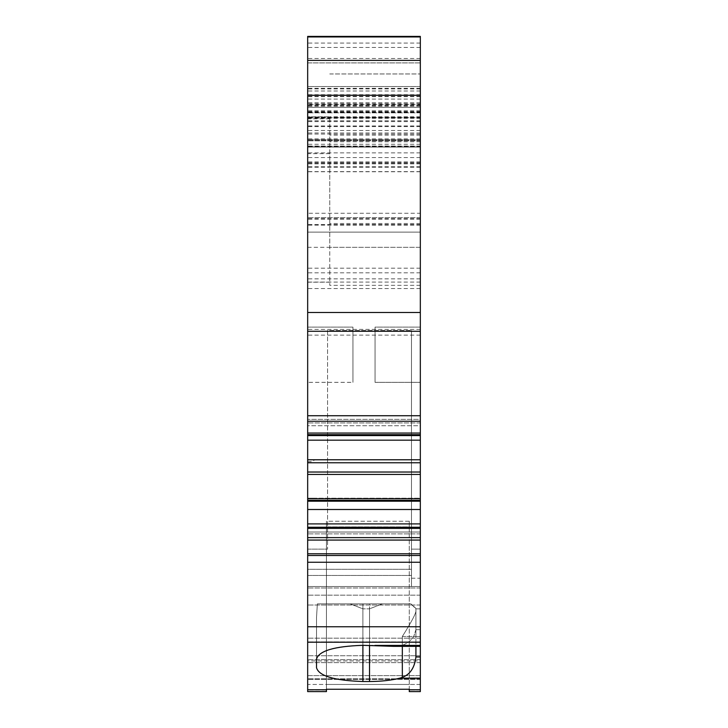 <?xml version="1.0" encoding="UTF-8"?>
<svg xmlns="http://www.w3.org/2000/svg" width="728" height="728" viewBox="0 0 728 728"><rect width="100%" height="100%" fill="white"/><g stroke="black" fill="none" stroke-linecap="round" stroke-linejoin="round"><path stroke-width="0.55" stroke-dasharray="3.64 2.73" d="M352.953 382.337L352.953 327.109L352.953 382.337L352.953 327.109L352.953 382.337L307.671 382.337L352.953 382.337M327.555 330.421L327.555 549.121L327.555 330.421L411.493 330.421L327.555 330.421M362.899 645.327L362.899 603.858L362.899 645.327L362.899 608.836L350.059 603.858L382.364 603.858L369.524 608.836L362.899 608.836L369.524 608.836L369.524 681.517L362.899 681.517C334.289 680.571 318.828 675.966 316.507 667.703L316.507 617.562L316.507 667.703L316.507 617.562L317.363 603.858L410.901 603.858L369.524 603.858L369.524 645.327L362.899 645.327C334.289 646.273 318.828 650.878 316.507 659.149L316.507 617.562L317.363 603.858L350.059 603.858L317.363 603.858L316.507 617.562L317.363 603.858L369.524 603.858L369.524 645.327L420.329 645.418L420.329 646.337L420.329 636.481L415.916 636.481L415.916 656.956C414.632 667.712 410.101 674.501 402.329 677.34L399.972 678.123L420.329 678.123L420.329 608.863L415.916 608.863L415.916 629.684L413.75 636.481C410.546 640.94 406.743 643.852 402.329 645.208L393.384 646.337L374.838 645.418M402.329 677.34L402.329 636.481C412.021 621.157 416.553 612.385 415.916 610.173L415.916 608.371L410.901 603.858L415.916 608.371L414.296 607.243L415.916 608.371L415.916 636.481L415.916 608.863L420.329 608.863L420.329 636.481L415.916 636.481L415.916 646.337M307.671 327.109L352.953 327.109L307.671 327.109L307.671 382.337L307.671 327.109M307.671 247.329L420.329 247.329L420.329 86.541L420.329 282.082L420.329 247.329L329.757 247.329L329.757 285.312L329.757 116.808L307.671 116.808L307.671 282.082L307.671 86.541L307.671 232.123L307.671 86.541L420.329 86.541L307.671 86.541L307.671 118.355L307.671 36.4L307.671 462.781L420.329 462.781L420.329 440.176L307.671 440.176M329.757 153.663L307.671 153.663L307.671 116.808L329.757 116.808L329.757 247.329M411.493 575.466L411.493 586.513L411.493 578.223L420.329 578.223L420.329 586.513L307.671 586.513L411.493 586.513L411.493 578.223L420.329 578.223L420.329 549.121L420.329 586.513L307.671 586.513L420.329 586.513L420.329 595.158L420.329 586.513L411.493 586.513L411.493 575.466L307.671 575.466L307.671 569.278L411.493 569.278L307.671 569.278L307.671 575.466L411.493 575.466M307.671 689.98L307.671 684.457L307.671 689.98L326.444 689.98L326.444 691.6L326.444 684.457L326.444 689.98L307.671 689.98M411.493 330.421L411.493 569.278L411.493 330.421M307.671 549.121L307.671 569.278L307.671 549.121L327.555 549.121L307.671 549.121M420.329 678.123L420.329 689.762L409.282 689.762L409.282 691.6L409.282 684.457L326.444 684.457L409.282 684.457L409.282 526.926L326.444 526.926L326.444 521.221L409.282 521.221L409.282 526.926L326.444 526.926L326.444 521.23L326.444 689.252L326.444 521.221M362.899 681.517L362.899 608.836L350.059 603.858L382.364 603.858L369.524 608.836L369.524 645.327M414.296 607.243L410.901 603.858L414.296 607.243M375.047 327.109L375.047 382.337L375.047 327.109L375.047 382.337L375.047 327.109L420.329 327.109L420.329 382.337L420.329 327.109L375.047 327.109M307.671 153.663L307.671 288.543L307.671 88.334L307.671 232.123L307.671 107.307L420.329 107.307L420.329 213.268L307.671 213.268M402.329 646.337L402.329 636.481L402.329 645.208L402.329 636.481L415.916 636.481L402.329 636.481C412.021 621.157 416.553 612.385 415.916 610.173L415.916 629.684L413.75 636.481C410.546 640.94 406.743 643.852 402.329 645.208L393.384 646.337L420.329 646.337L420.329 608.863L415.916 608.863L420.329 608.863L420.329 646.337M314.569 498.18L307.671 498.18L307.671 501.183L307.671 498.18L307.671 501.183L420.329 501.183L420.329 498.18L314.569 498.18M307.671 461.634L312.64 461.634L314.569 459.778L307.671 459.778M402.329 636.481C412.021 621.157 416.553 612.385 415.916 610.173C416.553 612.385 412.021 621.157 402.329 636.481M415.916 608.371L415.916 610.173L415.916 608.371M326.444 684.457L326.444 526.926L326.444 684.457L307.671 684.457L307.671 678.787L307.671 684.457L326.444 684.457M307.671 575.466L307.671 595.158L307.671 575.466M411.493 549.121L411.493 578.223L411.493 549.121L420.329 549.121L411.493 549.121M420.329 645.418L420.329 555.482L307.671 555.482L307.671 691.6M326.444 689.252L326.444 691.6M409.282 689.762L409.282 521.221M369.524 681.517C381.144 681.472 391.291 680.343 399.972 678.123M409.282 689.252L409.282 691.6M409.282 521.23L326.444 521.23M375.047 382.337L420.329 382.337L375.047 382.337M420.329 111.73L307.671 111.73L307.671 107.307L420.329 107.307L420.329 232.123L307.671 232.123L307.671 147.074L420.329 147.074L420.329 140.449L420.329 147.074L307.671 147.074L307.671 36.4L420.329 36.4L420.329 134.07L420.329 104.404L307.671 104.404M307.671 36.4L420.329 36.4L420.329 232.123L307.671 232.123L420.329 232.123L307.671 232.123L420.329 232.123L307.671 232.123L307.671 111.73M420.329 327.109L420.329 382.337L420.329 327.109M420.329 555.482L420.329 553.771L307.671 553.771L307.671 555.482M420.329 537.637L307.671 537.637L307.671 528.391L420.329 528.391L420.329 553.771M307.671 537.637L307.671 553.771M420.329 527.245L307.671 527.245L307.671 533.888L307.671 523.914L420.329 523.914L420.329 532.032L307.671 532.032L307.671 533.888L307.671 527.245L307.671 532.032L420.329 532.032L420.329 533.888L307.671 533.888L420.329 533.888L420.329 528.391M307.671 528.391L307.671 527.245M307.671 523.914L307.671 509.491L420.329 509.491L420.329 523.914M420.329 509.491L420.329 498.18L307.671 498.18L307.671 509.491M420.329 462.781L420.329 501.183M420.329 472.026L307.671 472.026L307.671 501.183M307.671 472.026L307.671 462.781M314.569 459.778L420.329 459.778M420.329 104.404L420.329 422.932L307.671 422.932L420.329 422.932L420.329 421.075L420.329 440.176M420.329 435.572L420.329 422.932L420.329 435.572L420.329 425.762L307.671 425.762L307.671 419.346L307.671 435.572L307.671 425.762L420.329 425.762L420.329 421.075L307.671 421.248L307.671 419.346L307.671 422.932L307.671 421.075L420.329 421.075L420.329 419.346L307.671 419.346L420.329 419.346L420.329 435.572L307.671 435.572M307.671 422.932L307.671 434.434L420.329 434.434L307.671 434.434L307.671 422.932M420.329 62.908L307.671 62.908L307.671 73.956L307.671 62.908L420.329 62.908M420.329 86.541L307.671 86.541L420.329 86.541M420.329 36.4L420.329 232.123L307.671 232.123L420.329 232.123L420.329 213.268M420.329 139.649L420.329 138.902L420.329 139.649L307.671 139.649L420.329 139.649M420.329 421.057L420.329 419.346L420.329 421.057L307.671 421.057L420.329 421.057M420.329 684.457L409.282 684.457L420.329 684.457L420.329 678.787L420.329 684.457M420.329 675.639L420.329 662.607L420.329 675.639L307.671 675.639L307.671 679.452L307.671 662.607L307.671 675.639L420.329 675.639M420.329 660.906L420.329 662.607L420.329 660.906L307.671 660.906L307.671 662.607L307.671 595.158L307.671 660.906L420.329 660.906L420.329 595.158L420.329 660.906M420.329 691.6L420.329 689.762M329.757 118.801L307.671 118.801M329.757 282.2L307.671 282.2M329.757 73.956L420.329 73.956L329.757 73.956M326.444 689.762L307.671 689.762M420.329 219.137L307.671 219.137M420.329 96.351L307.671 96.351M420.329 94.722L307.671 94.722M420.329 268.168L307.671 268.168M420.329 278.842L307.671 278.842M420.329 171.744L307.671 171.744M420.329 217.572L307.671 217.572L420.329 217.572M420.329 218.646L307.671 218.646M420.329 132.978L307.671 132.978M420.329 135.108L329.757 135.108M420.329 141.751L329.757 141.751M420.329 223.514L329.757 223.514M420.329 232.123L329.757 232.123M420.329 285.312L329.757 285.312M420.329 272.809L307.671 272.809M420.329 144.281L307.671 144.281M420.329 91L307.671 91M420.329 117.053L307.671 117.053M420.329 147.074L307.671 147.074M415.916 656.956L420.329 656.956M415.916 629.684L420.329 629.684L415.916 629.684M420.329 626.753L307.671 626.753M420.329 642.205L307.671 642.205M420.329 562.253L307.671 562.253M420.329 540.067L307.671 540.067M420.329 500.3L307.671 500.3M420.329 498.662L307.671 498.662M420.329 474.447L307.671 474.447M420.329 434.689L307.671 434.689M420.329 433.051L307.671 433.051M420.329 415.724L307.671 415.724M420.329 335.117L307.671 335.117M420.329 329.384L307.671 329.384M420.329 104.823L307.671 104.823M420.329 99.09L307.671 99.09M420.329 110.838L307.671 110.838M420.329 125.962L307.671 125.962M420.329 120.812L307.671 120.812M420.329 58.495L307.671 58.495M420.329 43.061L307.671 43.061M420.329 105.533L307.671 105.533M420.329 110.956L307.671 110.956M420.329 117.718L307.671 117.718L420.329 117.718M420.329 112.831L307.671 112.831L420.329 112.831M420.329 106.206L307.671 106.206M420.329 102.721L307.671 102.721M420.329 88.889L307.671 88.889M420.329 96.669L307.671 96.669M420.329 225.134L307.671 225.134M420.329 171.617L307.671 171.617M420.329 152.88L307.671 152.88M420.329 112.358L307.671 112.358M420.329 126.599L307.671 126.599M420.329 130.503L307.671 130.503M420.329 140.449L307.671 140.449L420.329 140.449M420.329 146.847L307.671 146.847M420.329 140.822L307.671 140.822L420.329 140.822M420.329 146.319L307.671 146.319L420.329 146.319M420.329 140.713L307.671 140.713M420.329 146.046L307.671 146.046M420.329 157.585L307.671 157.585M420.329 162.863L307.671 162.863M420.329 162.772L307.671 162.772M420.329 163.864L307.671 163.864M420.329 167.413L307.671 167.413M420.329 224.579L307.671 224.579M420.329 166.484L307.671 166.484M420.329 121.576L307.671 121.576M420.329 117.308L307.671 117.308M420.329 112.248L307.671 112.248M420.329 103.713L307.671 103.713M420.329 47.447L307.671 47.447M420.329 678.796L307.671 678.796L420.329 678.796M420.329 679.433L307.671 679.433L420.329 679.452M420.329 662.607L307.671 662.607L420.329 662.607M420.329 659.65L307.671 659.65L420.329 659.65M420.329 655.746L307.671 655.746L420.329 655.746M420.329 641.932L307.671 641.932L420.329 641.932M420.329 638.174L307.671 638.174L420.329 638.174M420.329 605.023L307.671 605.023L420.329 605.023M420.329 595.158L307.671 595.158L420.329 595.158M420.329 587.987L307.671 587.987L420.329 587.987M420.329 689.98L409.282 689.98L420.329 689.98M420.329 282.082L307.671 282.082M420.329 116.808L329.757 116.808M420.329 288.543L307.671 288.543M420.329 88.334L307.671 88.334M420.329 421.248L307.671 421.248M420.329 134.07L307.671 134.07M420.329 118.355L307.671 118.355M420.329 107.307L307.671 107.307M420.329 138.902L307.671 138.902M420.329 163.108L307.671 163.108M420.329 161.871L307.671 161.871M420.329 678.787L307.671 678.787L420.329 678.787"/><path stroke-width="1.09" d="M307.671 691.6L326.444 691.6L307.671 691.6L326.444 691.6L307.671 691.6L307.671 528.391L420.329 528.391L420.329 537.637L307.671 537.637M415.916 646.337L415.916 656.956C414.632 667.712 410.101 674.501 402.329 677.34L399.972 678.123C391.291 680.343 381.144 681.472 369.524 681.517L362.899 681.517C334.289 680.571 318.828 675.966 316.507 667.703L316.507 659.149C318.828 650.878 334.289 646.273 362.899 645.327L393.384 646.337L420.329 646.337L420.329 555.482L307.671 555.482M326.444 691.6L326.444 689.252L409.282 689.252L326.444 689.252M420.329 36.4L307.671 36.4L420.329 36.4L420.329 60.397L307.671 60.397L307.671 36.4M420.329 435.572L307.671 435.572L307.671 440.176L420.329 440.176L420.329 60.397M420.329 95.259L307.671 95.259L307.671 60.397M307.671 95.259L307.671 435.572M307.671 440.176L307.671 501.183L420.329 501.183L420.329 472.026L307.671 472.026M420.329 440.176L420.329 459.778L307.671 459.778M420.329 459.778L420.329 462.781L307.671 462.781M420.329 462.781L420.329 472.026M420.329 509.491L307.671 509.491L307.671 523.914L420.329 523.914L420.329 501.183M307.671 509.491L307.671 501.183M307.671 523.914L307.671 527.245L420.329 527.245L420.329 528.391M420.329 523.914L420.329 527.245M307.671 527.245L307.671 528.391M307.671 553.771L420.329 553.771L420.329 537.637M420.329 553.771L420.329 555.482M420.329 691.6L409.282 691.6L420.329 691.6L409.282 691.6L420.329 691.6L420.329 646.337M409.282 691.6L409.282 689.252M402.329 677.34L402.329 646.337M326.444 689.762L307.671 689.762M362.899 681.517L362.899 645.327M369.524 645.327L369.524 681.517M420.329 36.937L307.671 36.937M420.329 312.494L307.671 312.494M420.329 331.267L307.671 331.267M420.329 415.724L307.671 415.724M420.329 433.051L307.671 433.051M420.329 434.689L307.671 434.689M420.329 474.447L307.671 474.447M420.329 498.662L307.671 498.662M420.329 500.3L307.671 500.3M420.329 540.067L307.671 540.067M420.329 562.253L307.671 562.253M420.329 626.753L307.671 626.753M420.329 642.205L307.671 642.205M420.329 645.418L374.838 645.418M415.916 656.956L420.329 656.956M420.329 678.123L399.972 678.123M420.329 689.762L409.282 689.762M420.329 421.248L307.671 421.248"/></g></svg>
